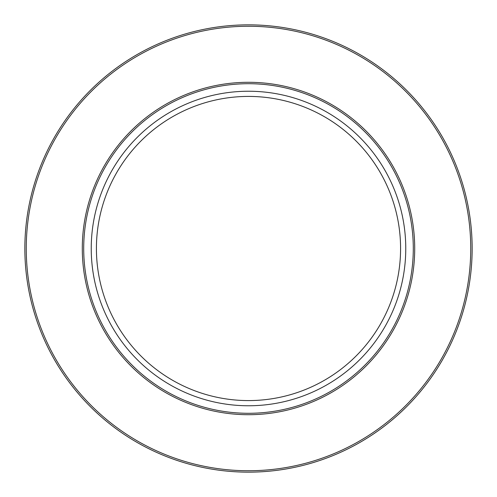<?xml version="1.0" encoding="UTF-8"?>
<svg xmlns="http://www.w3.org/2000/svg" width="497" height="497" viewBox="0 0 497 497"><rect width="100%" height="100%" fill="white"/><g stroke="black" fill="none" stroke-linecap="round" stroke-linejoin="round"><path stroke-width="0.75" d="M248.5 472.15A223.65 223.65 0 0 0 472.15 248.5A223.65 223.65 0 0 0 248.5 24.85A223.65 223.65 0 0 1 472.15 248.5A223.65 223.65 0 0 1 248.5 472.15A223.65 223.65 0 0 0 472.15 248.5A223.65 223.65 0 0 0 248.5 24.85A223.65 223.65 0 0 0 24.85 248.5A223.65 223.65 0 0 0 248.5 472.15A223.65 223.65 0 0 1 24.85 248.5A223.65 223.65 0 0 1 248.5 24.85M248.5 413.293A164.793 164.793 0 0 0 413.293 248.5A164.793 164.793 0 0 0 248.5 83.707A164.793 164.793 0 0 0 83.707 248.5A164.793 164.793 0 0 0 248.5 413.293A164.793 164.793 0 0 1 83.707 248.5A164.793 164.793 0 0 1 248.5 83.707M248.5 96.418A152.082 152.082 0 0 0 96.418 248.5A152.082 152.082 0 0 0 248.5 400.582A152.082 152.082 0 0 0 400.582 248.5A152.082 152.082 0 0 0 248.5 96.418M248.5 470.74A222.24 222.24 0 0 0 470.74 248.5A222.24 222.24 0 0 0 248.5 26.26A222.24 222.24 0 0 0 26.26 248.5A222.24 222.24 0 0 0 248.5 470.74M248.5 82.291A166.209 166.209 0 0 1 414.709 248.5A166.209 166.209 0 0 1 248.5 414.709A166.209 166.209 0 0 1 82.291 248.5A166.209 166.209 0 0 1 248.5 82.291M248.5 405.763A157.263 157.263 0 0 0 405.763 248.5A157.263 157.263 0 0 0 248.5 91.237A157.263 157.263 0 0 0 91.237 248.5A157.263 157.263 0 0 0 248.5 405.763"/></g></svg>
